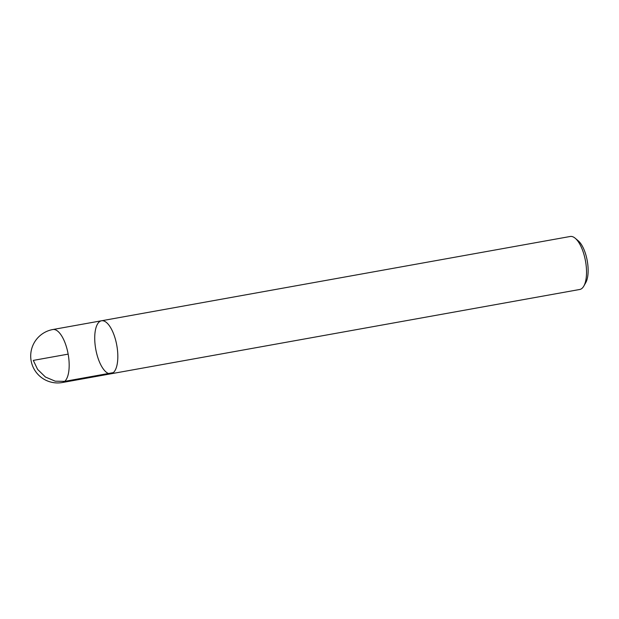 <?xml version="1.0" encoding="UTF-8"?>
<svg xmlns="http://www.w3.org/2000/svg" width="619" height="619" viewBox="0 0 619 619"><rect width="100%" height="100%" fill="white"/><g stroke="black" fill="none" stroke-linecap="round" stroke-linejoin="round"><path stroke-width="0.93" d="M582.061 288.322A26.927 10.693 -100.2 0 0 583.833 286.048A26.927 10.693 -100.2 0 0 585.504 261.086A26.927 10.693 -100.2 0 0 575.237 238.269A26.927 10.693 -100.2 0 0 570.215 236.481L101.508 320.774A26.927 10.693 79.8 0 1 116.171 342.299A26.927 10.693 79.8 0 1 113.347 372.615A26.927 10.693 79.8 0 1 111.041 373.775A26.927 10.693 79.8 0 1 95.752 349.162A26.927 10.693 79.8 0 1 101.508 320.774A26.927 10.693 -100.2 0 1 116.798 345.379A26.927 10.693 -100.2 0 1 111.041 373.775L579.748 289.475A26.927 10.693 -100.2 0 0 582.061 288.322M575.237 238.269L578.27 240.83A23.53 9.347 79.8 0 1 587.245 260.777A23.53 9.347 79.8 0 1 585.783 282.597L583.833 286.048M68.152 354.13L33.302 360.397L37.62 369.411L45.435 377.033L55.253 381.188L64.701 381.358L113.347 372.615M101.508 320.774L52.863 329.525A26.927 10.693 79.8 0 1 66.759 348.04A26.927 10.693 79.8 0 1 62.387 382.519L111.041 373.775M52.863 329.525A26.927 26.927 0 0 0 31.128 360.784A26.927 26.927 0 0 0 62.387 382.519"/></g></svg>
